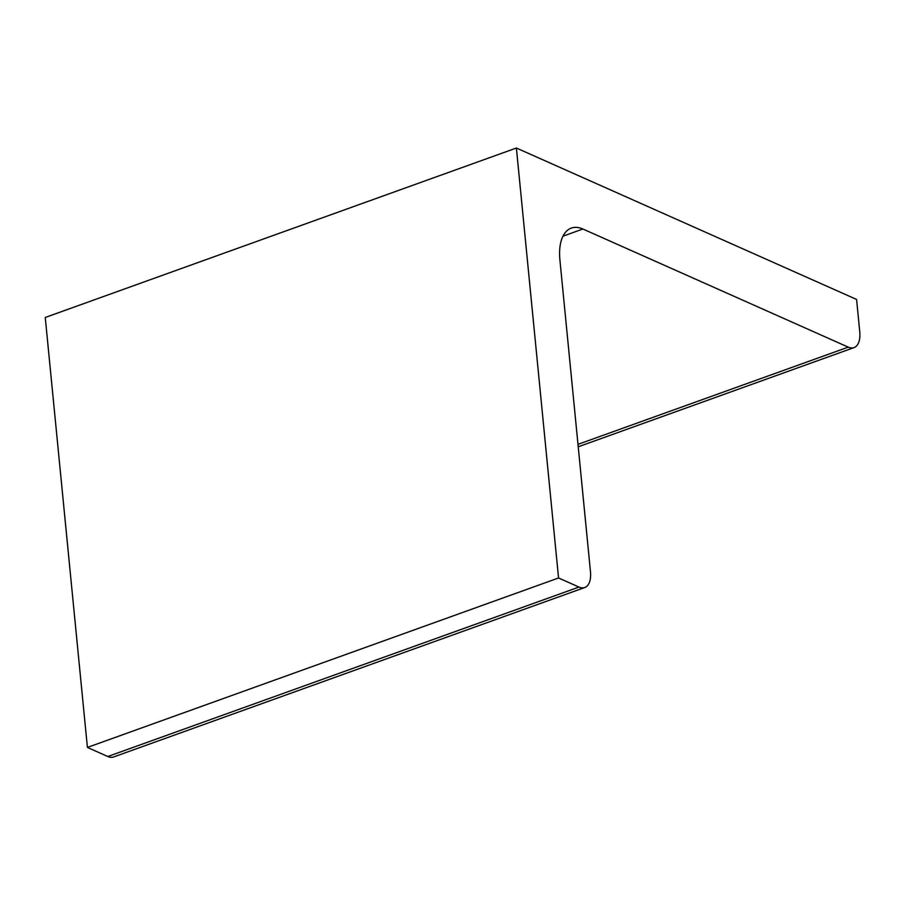 <?xml version="1.0" encoding="UTF-8"?>
<svg xmlns="http://www.w3.org/2000/svg" width="905" height="905" viewBox="0 0 905 905"><rect width="100%" height="100%" fill="white"/><g stroke="black" fill="none" stroke-linecap="round" stroke-linejoin="round"><path stroke-width="1.36" d="M87.412 747.428L558.555 577.978L516.393 148.024L45.25 317.474L87.412 747.428L107.819 756.512A23.338 11.991 -109.8 0 0 113.611 756.976L584.754 587.526A23.338 11.991 -109.8 0 1 578.962 587.062L107.819 756.512M516.393 148.024L856.594 299.453L859.75 331.694A23.338 11.991 -109.8 0 1 854.037 347.599A23.338 11.991 -109.8 0 1 848.245 347.135L582.899 229.022L562.978 236.182M584.754 587.526A23.338 11.991 -109.8 0 0 590.467 571.621L559.901 259.905A46.675 23.971 -109.8 0 1 571.315 228.094A46.675 23.971 -109.8 0 1 582.899 229.022M558.555 577.978L578.962 587.062M848.245 347.135L577.99 444.344M578.227 446.798L854.037 347.599"/></g></svg>
